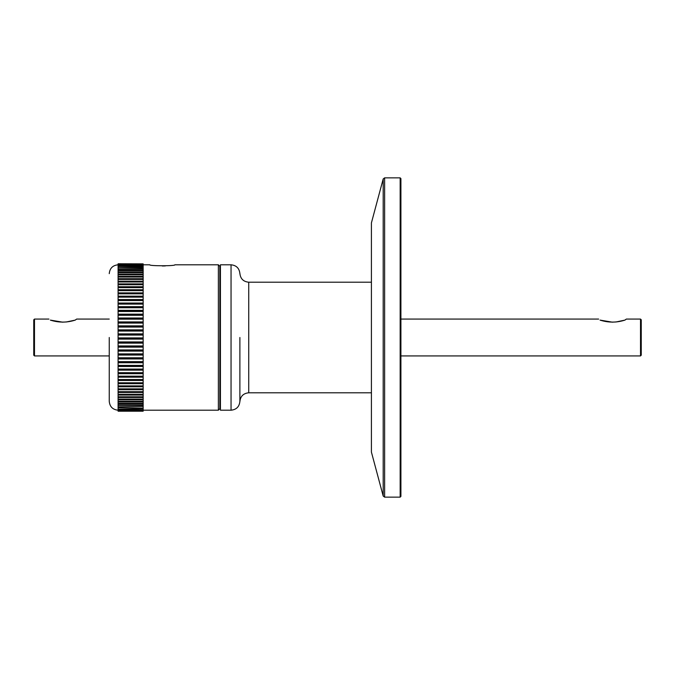 <?xml version="1.0" encoding="UTF-8"?>
<svg xmlns="http://www.w3.org/2000/svg" width="675" height="675" viewBox="0 0 675 675"><rect width="100%" height="100%" fill="white"/><g stroke="black" fill="none" stroke-linecap="round" stroke-linejoin="round"><path stroke-width="1.01" d="M239.887 337.5L239.887 401.642L239.887 337.5M109.249 337.5L109.249 401.347L109.249 337.5M400.165 497.146L400.165 177.854L400.908 178.597L400.908 496.403L400.165 497.146L384.623 497.146L383.198 496.049L383.198 178.951L384.623 177.854L384.623 497.146M383.198 496.049L371.41 452.081L371.41 222.919L383.198 178.951M615.878 322.009L624.949 320.102C616.646 322.751 608.344 322.751 600.041 320.102C598.177 318.735 598.177 318.735 600.041 320.102L612.495 322.186M400.908 355.927L640.516 355.927L640.516 319.073L626.358 319.073L624.949 320.102M640.516 355.927L641.25 355.193L641.25 319.807L640.516 319.073M231.044 410.198L231.044 264.802L220.421 264.802L220.421 410.198L231.044 410.198C236.41 409.666 239.355 406.713 239.887 401.347M220.421 266.279L219.831 266.279L219.831 408.721L218.363 410.198L143.159 410.198M219.831 266.279L218.363 264.802L218.363 410.198M162.338 265.992L165.367 265.916M218.363 264.802L174.859 264.802C175.947 266.077 148.753 266.085 149.791 264.802L143.159 264.802M66.175 322.009L75.246 320.102C66.952 322.751 58.649 322.751 50.347 320.102C48.482 318.735 48.482 318.735 50.347 320.102L62.8 322.186M109.249 319.073L76.655 319.073L75.246 320.102M34.484 355.927L33.75 355.193L33.75 319.807L34.484 319.073L34.484 355.927L109.249 355.927M118.091 335.07L118.091 337.913L143.159 337.913L143.159 335.07L118.091 335.07L118.091 333.889L143.159 333.889L143.159 331.054L118.091 331.054L118.091 329.873L143.159 329.873L143.159 327.054L118.091 327.054L118.091 325.873L143.159 325.873L143.159 323.08L118.091 323.08L118.091 321.916L143.159 321.916L143.159 319.157L118.091 319.157L118.091 318.009L143.159 318.009L143.159 315.284L118.091 315.284L118.091 314.153L143.159 314.153L143.159 311.479L118.091 311.479L118.091 310.365L143.159 310.365L143.159 307.749L118.091 307.749L118.091 306.669L143.159 306.669L143.159 304.113L118.091 304.113L118.091 303.058L143.159 303.058L143.159 300.569L118.091 300.569L118.091 299.548L143.159 299.548L143.159 297.143L118.091 297.143L118.091 296.148L143.159 296.148L143.159 293.836L118.091 293.836L118.091 292.882L143.159 292.882L143.159 290.655L118.091 290.655L118.091 289.744L143.159 289.744L143.159 287.618L118.091 287.618L118.091 286.748L143.159 286.748L143.159 284.723L118.091 284.723L118.091 283.905L143.159 283.905L143.159 281.99L118.091 281.99L118.091 281.213L143.159 281.213L143.159 279.425L118.091 279.425L118.091 278.699L143.159 278.699L143.159 277.028L118.091 277.028L118.091 276.362L143.159 276.362L143.159 274.818L118.091 274.818L118.091 274.202L143.159 274.202L143.159 272.793L118.091 272.793L118.091 272.227L143.159 272.227L143.159 270.962L118.091 270.962L118.091 270.456L143.159 270.456L143.159 269.325L118.091 269.325L118.091 268.878L143.159 268.878L143.159 267.891L118.091 267.511L143.159 267.511L143.159 266.667L118.091 266.347L143.159 266.347L143.159 265.663L118.091 265.402L143.159 265.402L143.159 264.862L118.091 264.668L143.159 264.279L118.091 264.153L143.159 263.917L118.091 264.153M143.159 411.176L118.091 411.21L143.159 411.024M118.091 411.21L143.159 411.21M143.159 410.459L118.091 410.619L143.159 410.459L143.159 409.995L118.091 409.767L143.159 409.995M143.159 408.864L118.091 409.151L143.159 408.864L143.159 408.097L118.091 407.742L143.159 408.097M143.159 409.767L143.159 409.151M143.159 406.418L118.091 406.831L143.159 406.418L143.159 405.354L118.091 405.354L118.091 404.882L143.159 404.882L143.159 405.354M143.159 407.742L143.159 406.831M143.159 403.152L143.159 403.684L118.091 403.684L118.091 403.152L143.159 403.152L143.159 401.811L118.091 401.811L118.091 401.22L143.159 401.22L143.159 401.811M143.159 404.882L143.159 403.684M143.159 399.102L143.159 399.743L118.091 399.743L118.091 399.102L143.159 399.102L143.159 397.491L118.091 397.491L118.091 396.79L143.159 396.79L143.159 397.491M143.159 401.22L143.159 399.743M143.159 394.31L143.159 395.061L118.091 395.061L118.091 394.31L143.159 394.31L143.159 392.462L118.091 392.462L118.091 391.66L143.159 391.66L143.159 392.462M143.159 396.79L143.159 395.061M143.159 388.851L143.159 389.694L118.091 389.694L118.091 388.851L143.159 388.851L143.159 386.775L118.091 386.775L118.091 385.881L143.159 385.881L143.159 386.775M143.159 391.66L143.159 389.694M143.159 382.776L143.159 383.704L118.091 383.704L118.091 382.776L143.159 382.776L143.159 380.498L118.091 380.498L118.091 379.527L143.159 379.527L143.159 380.498M143.159 385.881L143.159 383.704M143.159 376.161L143.159 377.165L118.091 377.165L118.091 376.161L143.159 376.161L143.159 373.714L118.091 373.714L118.091 372.676L143.159 372.693L143.159 373.714M143.159 379.527L143.159 377.165M143.159 369.082L143.159 370.153L118.091 370.153L118.091 369.082L143.159 369.082L143.159 366.491L118.091 366.491L118.091 365.394L143.159 365.394L143.159 362.745L118.091 362.745L118.091 361.631L143.159 361.631L143.159 358.931L118.091 358.931L118.091 357.784L143.159 357.784L143.159 355.042L118.091 355.042L118.091 353.886L143.159 353.886L143.159 351.11L118.091 351.11L118.091 349.937L143.159 349.937L143.159 347.127L118.091 347.127L118.091 345.946L143.159 345.946L143.159 343.128L118.091 343.128L118.091 341.938L143.159 341.938L143.159 339.103L118.091 339.103L118.091 337.913M118.091 370.153L118.091 372.676L143.159 372.693L143.159 370.153M143.159 365.394L143.159 366.491M143.159 361.631L143.159 362.745M143.159 357.784L143.159 358.931M143.159 353.886L143.159 355.042M143.159 349.937L143.159 351.11M143.159 345.946L143.159 347.127M143.159 341.938L143.159 343.128M143.159 337.913L143.159 339.103M143.159 333.889L143.159 335.07M143.159 329.873L143.159 331.054M143.159 325.873L143.159 327.054M143.159 321.916L143.159 323.08M143.159 318.009L143.159 319.157M143.159 314.153L143.159 315.284M143.159 310.365L143.159 311.479M143.159 306.669L143.159 307.749M143.159 303.058L143.159 304.113M143.159 299.548L143.159 300.569M143.159 296.148L143.159 297.143M143.159 292.882L143.159 293.836M143.159 289.744L143.159 290.655M143.159 286.748L143.159 287.618M143.159 283.905L143.159 284.723M143.159 281.213L143.159 281.99M143.159 278.699L143.159 279.425M143.159 276.362L143.159 277.028M143.159 274.202L143.159 274.818M143.159 272.227L143.159 272.793M143.159 270.456L143.159 270.962M143.159 268.878L143.159 269.325M143.159 263.858L118.091 263.773L143.159 263.917M118.091 264.862L118.091 265.402M118.091 265.663L118.091 266.347M118.091 266.667L118.091 267.511M118.091 267.891L118.091 268.878M118.091 269.325L118.091 270.456M118.091 270.962L118.091 272.227M118.091 272.793L118.091 274.202M118.091 274.818L118.091 276.362M118.091 277.028L118.091 278.699M118.091 279.425L118.091 281.213M118.091 281.99L118.091 283.905M118.091 284.723L118.091 286.748M118.091 287.618L118.091 289.744M118.091 290.655L118.091 292.882M118.091 293.836L118.091 296.148M118.091 297.143L118.091 299.548M118.091 300.569L118.091 303.058M118.091 304.113L118.091 306.669M118.091 307.749L118.091 310.365M118.091 311.479L118.091 314.153M118.091 315.284L118.091 318.009M118.091 319.157L118.091 321.916M118.091 323.08L118.091 325.873M118.091 327.054L118.091 329.873M118.091 331.054L118.091 333.889M118.091 339.103L118.091 341.938M118.091 343.128L118.091 345.946M118.091 347.127L118.091 349.937M118.091 351.11L118.091 353.886M118.091 355.042L118.091 357.784M118.091 358.931L118.091 361.631M118.091 362.745L118.091 365.394M118.091 366.491L118.091 369.082M118.091 373.714L118.091 376.161M118.091 377.165L118.091 379.527M118.091 380.498L118.091 382.776M118.091 383.704L118.091 385.881M118.091 386.775L118.091 388.851M118.091 389.694L118.091 391.66M118.091 392.462L118.091 394.31M118.091 395.061L118.091 396.79M118.091 397.491L118.091 399.102M118.091 399.743L118.091 401.22M118.091 401.811L118.091 403.152M118.091 403.684L118.091 404.882M118.091 405.354L118.091 406.418M118.091 406.831L118.091 407.742M118.091 408.097L118.091 408.864M118.091 409.151L118.091 409.767M118.091 409.995L118.091 410.459M143.159 304.054L118.091 304.054M118.091 369.166L143.159 369.166M143.159 307.631L118.091 307.631M118.091 365.546L143.159 365.546M143.159 311.293L118.091 311.293M118.091 361.842L143.159 361.842M143.159 315.039L118.091 315.039M118.091 358.071L143.159 358.071M143.159 318.845L118.091 318.845M118.091 354.232L143.159 354.232M143.159 322.709L118.091 322.709M118.091 350.342L143.159 350.342M143.159 326.616L118.091 326.616M118.091 346.41L143.159 346.41M143.159 330.556L118.091 330.556M118.091 342.461L143.159 342.461M143.159 334.522L118.091 334.522M118.091 338.496L143.159 338.496M371.41 282.209L248.738 282.209L248.738 392.791C243.363 393.323 240.418 396.276 239.887 401.642M118.091 410.198C112.725 409.666 109.772 406.713 109.249 401.347M400.165 177.854L384.623 177.854M400.908 319.073L598.641 319.073M34.484 319.073L48.938 319.073M248.738 392.791L371.41 392.791M248.738 282.209C243.363 281.677 240.418 278.724 239.887 273.358M231.044 264.802C236.41 265.334 239.355 268.287 239.887 273.653M220.421 408.721L219.831 408.721M118.091 264.802C112.725 265.334 109.772 268.287 109.249 273.653"/></g></svg>
